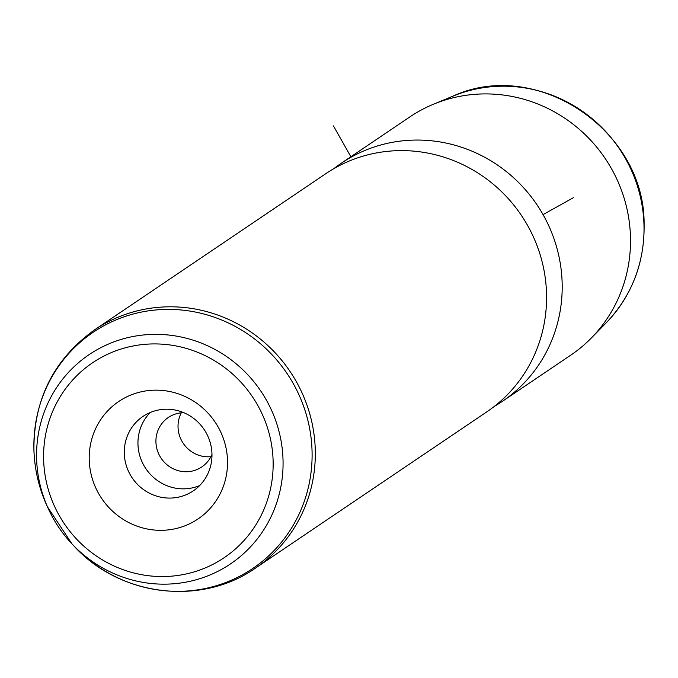 <?xml version="1.0" encoding="UTF-8"?>
<svg xmlns="http://www.w3.org/2000/svg" width="678" height="678" viewBox="0 0 678 678"><rect width="100%" height="100%" fill="white"/><g stroke="black" fill="none" stroke-linecap="round" stroke-linejoin="round"><path stroke-width="1.02" d="M210.934 456.675A29.857 28.815 56 0 1 178.034 427.148A29.857 28.815 56 0 1 181.306 412.809M211.968 454.455A29.857 28.815 56 0 1 201.781 466.947A29.857 28.815 56 0 1 171.975 468.142A29.857 28.815 56 0 1 155.932 442.073A29.857 28.815 -124 0 1 168.356 417.462A29.857 28.815 -124 0 1 183.755 412.673M502.347 401.368L570.664 355.221A143.744 138.719 -124 0 0 591.326 338.008A143.744 138.719 -124 0 0 630.464 236.724A143.744 138.719 -124 0 0 433.437 104.243A143.744 138.719 -124 0 0 409.749 116.98L341.432 163.127A143.744 138.719 56 0 1 484.906 157.381A143.744 138.719 56 0 1 562.147 282.87A143.744 138.719 56 0 1 502.347 401.368A143.744 138.719 56 0 1 494.355 406.368M333.813 168.678A143.744 138.719 56 0 1 341.432 163.127M546.527 293.421A143.744 138.719 56 0 1 486.728 411.919L255.47 568.113A143.744 138.719 56 0 0 315.27 449.624A143.744 138.719 56 0 0 238.029 324.126A143.744 138.719 56 0 0 94.556 329.872L325.813 173.678A143.744 138.719 56 0 1 469.286 167.932A143.744 138.719 56 0 1 546.527 293.421M150.279 412.487A44.918 43.35 -124 0 0 137.965 444.226A44.918 43.35 -124 0 0 199.646 485.575M227.503 460.548A70.859 68.376 56 0 1 160.347 530.323A70.859 68.376 56 0 1 89.233 459.93A70.859 68.376 56 0 1 156.389 390.147A70.859 68.376 56 0 1 227.503 460.548M124.303 453.455A44.918 43.35 56 0 1 142.99 416.419A44.918 43.35 56 0 1 187.823 414.622A44.918 43.35 56 0 1 211.96 453.845A44.918 43.35 56 0 1 193.272 490.872A44.918 43.35 56 0 1 148.44 492.669A44.918 43.35 56 0 1 124.303 453.455M543.044 214.629L573.334 197.722M351.119 157.169L333.432 125.896M606.005 323.05C631.921 295.778 644.617 262.937 644.1 224.554C645.236 130.354 536.62 57.308 452.794 96.217A139.482 134.608 56 0 1 643.973 224.774A139.482 134.608 56 0 1 606.005 323.05L591.326 338.008M43.629 459.726A117.591 113.48 56 0 1 155.084 343.916A117.591 113.48 56 0 1 273.107 460.752A117.591 113.48 56 0 1 161.652 576.554A117.591 113.48 56 0 1 43.629 459.726M36.612 458.709A126.269 121.854 56 0 1 156.287 334.356A126.269 121.854 56 0 1 283.023 459.811A126.269 121.854 56 0 1 208.129 575.724A126.269 121.854 56 0 1 71.919 543.841A126.269 121.854 56 0 1 48.536 509.212A126.269 121.854 56 0 1 36.612 458.709M73.792 545.824L71.919 543.841L47.392 506.737A142.524 137.532 56 0 1 33.934 449.743A142.524 137.532 56 0 1 169.008 309.388A142.524 137.532 56 0 1 312.05 450.98A142.524 137.532 56 0 1 227.52 581.817A142.524 137.532 56 0 1 73.792 545.824C119.336 596.242 200.866 606.59 255.47 568.113M452.794 96.217L433.437 104.243M47.392 506.737C39.01 488.533 34.51 469.473 33.9 449.539C33.841 398.952 54.062 359.06 94.556 329.872"/></g></svg>
